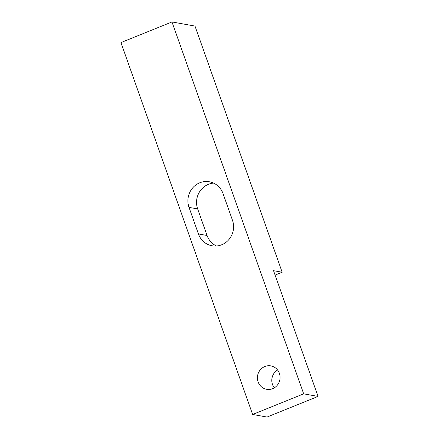<?xml version="1.0" encoding="UTF-8"?>
<svg xmlns="http://www.w3.org/2000/svg" width="439" height="439" viewBox="0 0 439 439"><rect width="100%" height="100%" fill="white"/><g stroke="black" fill="none" stroke-linecap="round" stroke-linejoin="round"><path stroke-width="0.66" d="M282.173 272.235L273.541 270.687L318.066 396.422L303.673 393.843L171.978 21.95L195.004 26.077L282.173 272.235L275.099 275.094M171.978 21.95L120.934 42.578L252.628 414.471L267.022 417.05L318.066 396.422M303.673 393.843L252.628 414.471M264.827 366.527A11.891 11.315 -79.8 0 0 257.452 378.786A11.891 11.315 -79.8 0 0 266.649 389.3A11.891 11.315 -79.8 0 0 279.884 379.587A11.891 11.315 -79.8 0 0 270.841 365.89A11.891 11.315 -79.8 0 0 264.827 366.527M189.017 207.378A19.025 18.103 -79.8 0 1 192.189 188.485A19.025 18.103 -79.8 0 1 209.392 181.773A19.025 18.103 -79.8 0 1 223.05 193.626L232.456 220.191A19.025 18.103 -79.8 0 1 229.29 239.079A19.025 18.103 -79.8 0 1 212.086 245.791A19.025 18.103 -79.8 0 1 198.428 233.943L189.017 207.378L197.654 208.926L207.06 235.491A19.025 18.103 -79.8 0 0 216.498 246.01M274.337 387.818A11.891 11.315 100.2 0 1 277.541 369.945M213.606 183.107A19.025 18.103 -79.8 0 0 197.654 208.926M198.428 233.943L207.06 235.491"/></g></svg>
